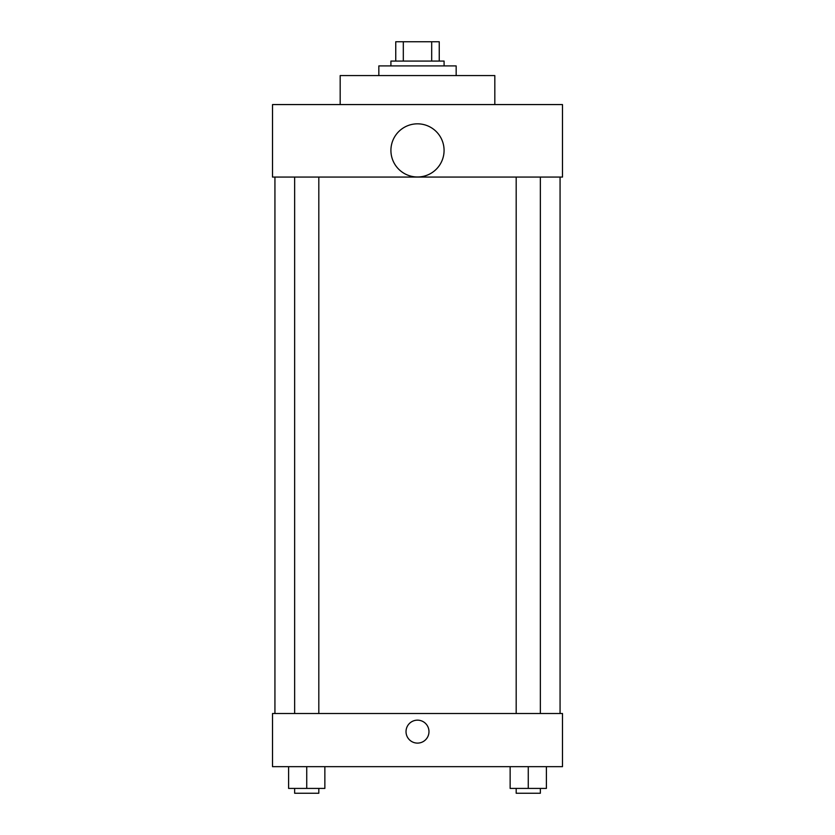 <?xml version="1.0" encoding="UTF-8"?>
<svg xmlns="http://www.w3.org/2000/svg" width="835" height="835" viewBox="0 0 835 835"><rect width="100%" height="100%" fill="white"/><g stroke="black" fill="none" stroke-linecap="round" stroke-linejoin="round"><path stroke-width="1.25" d="M403.315 61.08L403.315 41.75L395.748 41.75L395.748 61.08L395.748 41.75M403.315 41.75L439.252 41.75L439.252 61.08M431.685 61.08L431.685 41.75M390.916 65.913L390.916 61.08L444.084 61.08L444.084 65.913M456.161 75.578L456.161 65.913L378.839 65.913L378.839 75.578M494.821 104.573L494.821 75.578L340.179 75.578L340.179 104.573M272.513 104.573L562.487 104.573L562.487 177.072L272.513 177.072L272.513 104.573M390.916 150.415A26.584 26.584 0 0 0 430.787 173.429A26.584 26.584 0 0 0 430.787 127.39A26.584 26.584 0 0 0 390.916 150.415M274.934 713.508L274.934 177.072M516.187 177.072L516.187 713.508M294.651 713.508L294.651 177.072M272.513 713.508L562.487 713.508L562.487 766.666L272.513 766.666L272.513 713.508M417.5 743.108A11.481 11.481 0 0 1 407.563 725.886A11.481 11.481 0 0 1 427.436 725.886A11.481 11.481 0 0 1 417.5 743.108M510.143 766.666L510.143 788.417L546.393 788.417L546.393 766.666L546.393 788.417M528.263 788.417L528.263 766.666M540.349 788.417L540.349 793.25L516.187 793.25L516.187 788.417M288.607 766.666L288.607 788.417L324.857 788.417L324.857 766.666L324.857 788.417M306.737 788.417L306.737 766.666M318.813 788.417L318.813 793.25L294.651 793.25L294.651 788.417M560.066 713.508L560.066 177.072M540.349 177.072L540.349 713.508M318.813 713.508L318.813 177.072"/></g></svg>
